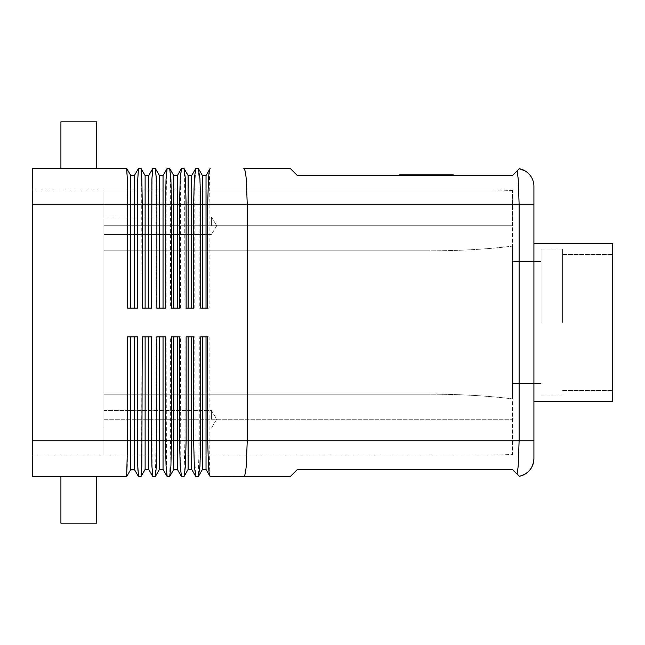 <?xml version="1.0" encoding="UTF-8"?>
<svg xmlns="http://www.w3.org/2000/svg" width="645" height="645" viewBox="0 0 645 645"><rect width="100%" height="100%" fill="white"/><g stroke="black" fill="none" stroke-linecap="round" stroke-linejoin="round"><path stroke-width="0.48" stroke-dasharray="3.23 2.42" d="M127.323 466.085L126.678 476.542L130.79 469.415L130.79 336.835L127.613 336.835L127.323 466.085M126.654 476.582L32.25 476.582L32.25 194.113L32.25 440.753L103.918 440.753L103.918 450.887L103.918 394.168L429.393 394.168C459.853 394.216 487.523 395.788 512.42 398.884C487.523 395.788 459.853 394.216 429.393 394.168L103.918 394.168L103.918 401.512L103.918 394.168L429.393 394.168L247.253 394.168L247.253 250.832L103.918 250.832L103.918 243.488L103.918 250.832L429.393 250.832C459.853 250.784 487.523 249.212 512.42 246.116L512.42 243.488L512.42 246.116C487.523 249.212 459.853 250.784 429.393 250.832L103.918 250.832L103.918 194.113L103.918 394.168L103.918 250.832L103.918 394.168L103.918 250.832L429.393 250.832L247.253 250.832L247.253 394.168L103.918 394.168L103.918 440.753L32.25 440.753L134.378 440.753L134.378 336.835L127.613 336.835L137.45 336.835L130.79 336.835M207.682 308.165L199.273 308.165L209.109 308.165L209.109 204.247L209.431 178.915L210.165 168.418M243.802 168.418C244.753 168.579 245.56 172.078 246.245 178.915L247.253 204.247L247.253 440.753L519.112 440.753L519.112 204.247L518.201 178.915L517.129 170.869L512.42 175.585L297.418 175.585L290.25 168.418L243.802 168.418M210.141 168.466L206.029 175.585L206.029 204.247L533.915 204.247L533.915 458.668M210.165 476.582L209.431 466.085L209.109 440.753L247.253 440.753L246.245 466.085C245.56 472.922 244.753 476.421 243.802 476.582L290.25 476.582L297.418 469.415L512.42 469.415L517.129 474.131L518.201 466.085L519.112 440.753L533.915 440.753M210.141 476.534L206.029 469.415L206.029 440.753L209.109 440.753L209.109 336.835L199.273 336.835L199.273 440.753L198.313 476.582L195.806 476.534L195.096 466.085L194.774 336.835L184.938 336.835L184.938 440.753L183.978 476.582L181.479 476.534L180.769 466.085L180.447 336.835L170.611 336.835L170.611 440.753L169.651 476.582L167.144 476.534L166.434 466.085L166.112 336.835L156.275 336.835L156.275 440.753L155.316 476.582L152.817 476.534L152.107 466.085L151.785 336.835L141.948 336.835L141.65 466.085L141.005 476.542L138.514 476.582M137.683 462.763L137.45 440.753L134.378 440.753L134.378 469.415L138.481 476.534L137.925 470.269M138.481 168.466L134.378 175.585L130.79 175.585L126.678 168.458L127.613 204.247L32.25 204.247L103.918 204.247L32.25 204.247L32.25 168.418L126.654 168.418M138.514 168.418L141.005 168.458L141.65 178.915L141.948 308.165L151.785 308.165L142.239 308.165M151.785 308.165L151.785 204.247L152.107 178.915L152.841 168.418L155.34 168.458L155.985 178.915L156.275 308.165L166.112 308.165L156.864 308.165M166.112 308.165L166.112 204.247L166.434 178.915L167.176 168.418L169.667 168.458L170.312 178.915L170.611 308.165L180.447 308.165L171.481 308.165M180.447 308.165L180.447 204.247L180.769 178.915L181.503 168.418L184.002 168.458L184.647 178.915L184.938 308.165L194.774 308.165L186.107 308.165M194.774 308.165L194.774 204.247L195.096 178.915L195.838 168.418L198.329 168.458L198.974 178.915L199.273 308.165M78.835 168.418L60.92 168.418L78.835 168.418M60.92 168.418L60.92 121.832L96.75 121.832L78.835 121.832L96.75 121.832L96.75 168.418M78.835 476.582L96.75 476.582L78.835 476.582M60.92 476.582L60.92 523.168L96.75 523.168L78.835 523.168L96.75 523.168L96.75 476.582M512.42 401.512L512.42 454.386A82.544 14.335 0 0 1 487.015 455.08L103.918 455.08L103.918 450.887L103.918 455.08L32.25 455.08L512.42 455.08L512.42 454.386L512.42 455.08L487.015 455.08A82.544 14.335 0 0 0 512.42 454.386L512.42 401.512M103.918 225.75L103.918 243.488L103.918 225.75L512.42 225.75L512.42 243.488L512.42 190.614L512.42 225.75L103.918 225.75L103.918 189.92L487.015 189.92A82.544 14.335 0 0 1 512.42 190.614L512.42 189.92L103.918 189.92L103.918 225.75M211.415 225.75L211.415 216.938L211.415 225.75M103.918 419.25L103.918 455.08L103.918 401.512L103.918 419.25L512.42 419.25L103.918 419.25M211.415 419.25L211.415 410.438L211.415 419.25M541.082 322.5L541.082 249.043L541.082 322.5M512.42 322.5L512.42 383.42L512.42 322.5M562.585 322.5L562.585 249.043L562.585 322.5M533.915 401.335L612.75 401.335L612.75 243.665L612.75 401.335L612.75 243.665L533.915 243.665L533.915 401.335L533.915 243.665M439.124 174.868L413.469 174.868L439.366 174.868L439.124 175.585L431.642 175.585L434.472 175.585L434.472 174.868M434.472 175.585L428.207 175.585L428.207 174.868L428.207 175.585L424.628 175.585L424.628 174.868L424.628 175.585L418.363 175.585L418.363 174.868M418.363 175.585L439.124 175.585M433.513 174.868L417.533 174.868L433.513 174.868L433.513 175.585L435.302 175.585L417.533 175.585L433.513 175.585L433.513 174.868M451.21 174.868L401.617 174.868L451.21 174.868L451.21 175.585L426.418 175.585L451.21 175.585M399.553 174.868L426.418 174.868L426.418 175.585L453.282 175.585L401.617 175.585L453.282 174.868M401.617 175.585L401.617 174.868M426.418 175.585L426.418 174.868M416.299 175.585L437.568 175.585L437.568 174.868L439.366 174.868L405.205 174.868L437.568 174.868L437.568 175.585L416.299 175.585L416.299 174.868M435.101 175.585L443.494 175.585L441.704 175.585L441.704 174.868L443.494 174.868L409.341 174.868L441.704 174.868L441.704 175.585L435.101 175.585L435.101 174.868M429.11 175.585L409.341 175.585L436.31 175.585L436.31 174.868L436.31 175.585L429.11 175.585L429.11 174.868M419.323 175.585L417.533 175.585L419.323 175.585L419.323 174.868L419.323 175.585M612.75 322.5L612.75 390.58L612.75 322.5M512.42 398.884L512.42 246.116L512.42 398.884M103.918 194.113L103.918 189.92L103.918 194.113M512.42 189.92L512.42 190.614A82.544 14.335 0 0 0 487.015 189.92L512.42 189.92M32.25 189.92L103.918 189.92L32.25 189.92L32.25 194.113L32.25 189.92M206.029 175.585L202.449 175.585L202.449 308.165L200.732 308.165M195.806 168.466L191.702 175.585L191.702 204.247L206.029 204.247L206.029 308.165L202.449 308.165M209.109 308.165L206.029 308.165M202.449 175.585L198.329 168.458M193.637 308.165L184.938 308.165M191.702 175.585L188.114 175.585L188.114 308.165M181.479 168.466L177.367 175.585L177.367 204.247L191.702 204.247L191.702 308.165M188.114 175.585L184.002 168.458M179.584 308.165L170.611 308.165M177.367 175.585L173.787 175.585L173.787 308.165M167.144 168.466L163.04 175.585L163.04 204.247L177.367 204.247L177.367 308.165M173.787 175.585L169.667 168.458M165.539 308.165L156.275 308.165M163.04 175.585L159.452 175.585L159.452 308.165M152.817 168.466L148.705 175.585L148.705 204.247L163.04 204.247L163.04 308.165M159.452 175.585L155.34 168.458M151.494 308.165L141.948 308.165M148.705 175.585L145.125 175.585L145.125 308.165M134.378 175.585L134.378 308.165L137.45 308.165L127.613 308.165L137.45 308.165L137.45 204.247L148.705 204.247L148.705 308.165M145.125 175.585L141.005 168.458M130.79 175.585L130.79 204.247L137.45 204.247L137.546 189.92M137.748 179.907L137.772 178.915M130.79 308.165L127.613 308.165L127.613 204.247L130.79 204.247L130.79 308.165L134.378 308.165M206.029 469.415L202.449 469.415L202.449 440.753L206.029 440.753L206.029 336.835L199.273 336.835M209.109 336.835L200.732 336.835M195.806 476.534L191.702 469.415L191.702 440.753L202.449 440.753L202.449 336.835M202.449 469.415L198.329 476.542M207.682 336.835L206.029 336.835M152.817 476.534L148.705 469.415L145.125 469.415L145.125 440.753L137.45 440.753L137.45 336.835L134.378 336.835M32.25 204.247L32.25 440.753M191.702 469.415L188.114 469.415L188.114 440.753L191.702 440.753L191.702 336.835L184.938 336.835M194.774 336.835L186.107 336.835M181.479 476.534L177.367 469.415L177.367 440.753L188.114 440.753L188.114 336.835M188.114 469.415L184.002 476.542M193.637 336.835L191.702 336.835M177.367 469.415L173.787 469.415L173.787 440.753L177.367 440.753L177.367 336.835L170.611 336.835M180.447 336.835L171.481 336.835M167.144 476.534L163.04 469.415L163.04 440.753L173.787 440.753L173.787 336.835M173.787 469.415L169.667 476.542M179.584 336.835L177.367 336.835M163.04 469.415L159.452 469.415L159.452 440.753L163.04 440.753L163.04 336.835L156.275 336.835M166.112 336.835L156.864 336.835M148.705 469.415L148.705 440.753L159.452 440.753L159.452 336.835M159.452 469.415L155.34 476.542M165.539 336.835L163.04 336.835M151.785 336.835L145.125 336.835L145.125 440.753L148.705 440.753L148.705 336.835L141.948 336.835M145.125 469.415L141.005 476.542M145.125 336.835L142.239 336.835M151.494 336.835L148.705 336.835M134.378 469.415L130.79 469.415M32.25 450.887L32.25 455.08L32.25 450.887M434.988 175.585L434.988 174.868M431.884 175.585L431.884 174.868M420.951 175.585L420.951 174.868M417.847 175.585L417.847 174.868M413.711 175.585L413.711 174.868L413.711 175.585M415.259 175.585L415.259 174.868L415.259 175.585M437.568 175.585L437.568 174.868M408.551 175.585L408.551 174.868M405.447 175.585L405.447 174.868M442.776 175.585L442.776 174.868L442.776 175.585M411.131 175.585L411.131 174.868L411.131 175.585M103.918 216.938L211.415 216.938L216.712 225.75L211.415 234.562L216.712 225.75L211.415 216.938L103.918 216.938M103.918 410.438L211.415 410.438L216.712 419.25L211.415 428.062L216.712 419.25L211.415 410.438L103.918 410.438M541.082 383.42L512.42 383.42L541.082 383.42M541.082 249.043L562.585 249.043L541.082 249.043M562.585 254.42L612.75 254.42L562.585 254.42M541.082 395.957L562.585 395.957L541.082 395.957M562.585 390.58L612.75 390.58L562.585 390.58M431.642 175.585L431.642 174.868M421.185 175.585L421.185 174.868M413.469 175.585L413.469 174.868M439.366 175.585L439.366 174.868L439.366 175.585M435.302 175.585L435.302 174.868M417.533 175.585L417.533 174.868L417.533 175.585M405.205 175.585L405.205 174.868M443.494 175.585L443.494 174.868L443.494 175.585M409.341 175.585L409.341 174.868M541.082 261.58L512.42 261.58L541.082 261.58M211.415 234.562L103.918 234.562L211.415 234.562M211.415 428.062L103.918 428.062L211.415 428.062M519.281 168.732L525.006 170.861"/><path stroke-width="0.97" d="M130.79 336.835L130.79 440.753L32.25 440.753L32.25 476.582L126.654 476.582L127.613 440.753L127.613 336.835L137.45 336.835L137.45 440.753L137.772 466.085L138.514 476.582L141.021 476.518L141.852 466.085L142.239 336.835L151.494 336.835L151.494 440.753L151.914 466.085L152.841 476.582L155.372 476.486L156.372 466.085L156.864 336.835L165.539 336.835L165.539 440.753L166.047 466.085L167.176 476.582L169.732 476.445L170.901 466.085L171.481 440.753L171.481 336.835L179.584 336.835L179.584 440.753L180.189 466.085L181.503 476.582L184.083 476.397L185.421 466.085L186.107 440.753L186.107 336.835L193.637 336.835L193.637 440.753L194.339 466.085L195.838 476.582L198.45 476.341L199.942 466.085L200.732 440.753L200.732 336.835L207.682 336.835L207.682 440.753L208.48 466.085C208.932 471.866 209.448 475.276 210.012 476.316L243.802 476.582C244.753 476.421 245.56 472.922 246.245 466.085L247.253 440.753L206.029 440.753L206.029 469.415L202.449 469.415L198.45 476.341M134.378 336.835L134.378 469.415L130.79 469.415L126.654 476.582M210.165 168.418L210.012 168.684C209.448 169.724 208.932 173.134 208.48 178.915L207.682 204.247L519.112 204.247L518.201 178.915L517.129 170.869L519.281 168.716A17.915 17.915 0 0 1 528.666 173.666A17.915 17.915 0 0 0 519.281 168.716L512.42 175.585L297.418 175.585L290.25 168.418L243.802 168.418C244.753 168.579 245.56 172.078 246.245 178.915L247.253 204.247L247.253 440.753L519.112 440.753L518.201 466.085L517.129 474.131L519.281 476.284A17.915 17.915 0 0 0 528.666 471.334A17.915 17.915 0 0 1 519.281 476.284L512.42 469.415L297.418 469.415L290.25 476.582L210.165 476.582M138.514 476.582L134.378 469.415M137.925 470.269L137.683 462.763M127.323 178.915L126.654 168.418L32.25 168.418L32.25 204.247L127.613 204.247L127.323 178.915M126.654 168.418L130.79 175.585L130.79 204.247L127.613 204.247L127.613 308.165L137.45 308.165L137.45 204.247L142.239 204.247L141.852 178.915L141.021 168.482L138.481 168.466L137.772 178.915L138.514 168.418M206.029 308.165L206.029 204.247L207.682 204.247L207.682 308.165L200.732 308.165L200.732 204.247L199.942 178.915L198.313 168.418L195.717 168.627L194.339 178.915L193.637 204.247L193.637 308.165L186.107 308.165L186.107 204.247L185.421 178.915L183.978 168.418L181.414 168.571L180.189 178.915L179.584 204.247L179.584 308.165L171.481 308.165L171.481 204.247L170.901 178.915L169.651 168.418L167.111 168.53L166.047 178.915L165.539 204.247L165.539 308.165L156.864 308.165L156.864 204.247L156.372 178.915L155.316 168.418L152.8 168.498L151.914 178.915L151.494 308.165L142.239 308.165L142.239 204.247L145.125 204.247L145.125 175.585L141.021 168.482M96.75 168.418L96.75 121.832L60.92 121.832L60.92 168.418M96.75 476.582L96.75 523.168L60.92 523.168L60.92 476.582M533.915 243.665L612.75 243.665L612.75 401.335L533.915 401.335M453.282 175.585L453.282 174.868L399.553 174.868L399.553 175.585M426.418 175.585L426.418 174.868M210.012 168.684L206.029 175.585L202.449 175.585L198.45 168.659M202.449 308.165L202.449 204.247L206.029 204.247L206.029 175.585M191.702 308.165L191.702 204.247L202.449 204.247L202.449 175.585M32.25 440.753L32.25 204.247M195.717 168.627L191.702 175.585L188.114 175.585L184.083 168.603M188.114 308.165L188.114 204.247L191.702 204.247L191.702 175.585M177.367 308.165L177.367 204.247L188.114 204.247L188.114 175.585M181.414 168.571L177.367 175.585L173.787 175.585L169.732 168.555M173.787 308.165L173.787 204.247L177.367 204.247L177.367 175.585M163.04 308.165L163.04 204.247L173.787 204.247L173.787 175.585M167.111 168.53L163.04 175.585L159.452 175.585L155.372 168.514M159.452 308.165L159.452 204.247L163.04 204.247L163.04 175.585M148.705 308.165L148.705 204.247L159.452 204.247L159.452 175.585M152.8 168.498L148.705 175.585L145.125 175.585M145.125 308.165L145.125 204.247L148.705 204.247L148.705 175.585M137.546 189.92L137.748 179.907M137.772 178.915L137.45 204.247L134.378 204.247L134.378 175.585L130.79 175.585M138.481 168.466L134.378 175.585M134.378 308.165L134.378 204.247L130.79 204.247L130.79 308.165M210.012 476.316L206.029 469.415M202.449 336.835L202.449 469.415M206.029 336.835L206.029 440.753L191.702 440.753L191.702 469.415L188.114 469.415L184.083 476.397M195.717 476.373L191.702 469.415M188.114 336.835L188.114 469.415M191.702 336.835L191.702 440.753L177.367 440.753L177.367 469.415L173.787 469.415L169.732 476.445M181.414 476.429L177.367 469.415M173.787 336.835L173.787 469.415M177.367 336.835L177.367 440.753L163.04 440.753L163.04 469.415L159.452 469.415L155.372 476.486M167.111 476.47L163.04 469.415M159.452 336.835L159.452 469.415M163.04 336.835L163.04 440.753L148.705 440.753L148.705 469.415L145.125 469.415L141.021 476.518M152.8 476.502L148.705 469.415M145.125 336.835L145.125 469.415M148.705 336.835L148.705 440.753L130.79 440.753L130.79 469.415M533.915 458.668C533.246 468.036 528.36 473.898 519.281 476.268C528.36 473.898 533.246 468.036 533.915 458.668A17.915 17.915 0 0 1 528.666 471.334A17.915 17.915 0 0 0 533.915 458.668L533.915 186.332A17.915 17.915 0 0 0 528.666 173.666A17.915 17.915 0 0 1 533.915 186.332L533.915 204.247L519.112 204.247L519.112 440.753L533.915 440.753M519.281 168.732L525.006 170.861"/></g></svg>
